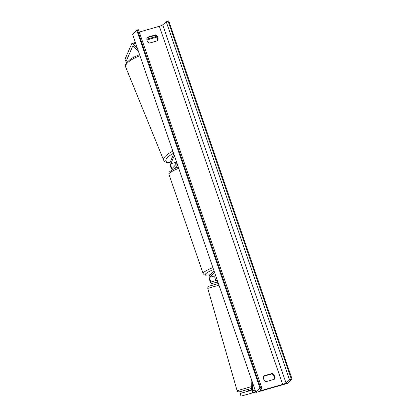 <?xml version="1.0" encoding="UTF-8"?>
<svg xmlns="http://www.w3.org/2000/svg" width="417" height="417" viewBox="0 0 417 417"><rect width="100%" height="100%" fill="white"/><g stroke="black" fill="none" stroke-linecap="round" stroke-linejoin="round"><path stroke-width="0.63" d="M214.02 270.8L209.449 275.606A4.191 1.246 -106 0 0 209.699 280.198A4.191 1.246 -106 0 0 211.951 283.539L217.836 281.887M214.578 272.426L210.012 277.232A2.445 0.725 -106 0 0 210.158 279.911A2.445 0.725 -106 0 0 211.466 281.861L217.267 280.229M215.537 275.215L214.974 275.809A2.445 0.725 -106 0 0 215.12 278.488A2.445 0.725 -106 0 0 216.433 280.433L217.257 280.203M251.237 390.296L240.192 393.466L251.086 390.406A2.794 0.829 -106 0 0 251.211 390.328A2.794 0.829 -106 0 0 251.425 389.275L251.05 378.339M240.192 393.466L240.963 396.15L251.858 393.09A5.583 1.663 -106 0 0 252.108 392.929A5.583 1.663 -106 0 0 252.53 390.828L252.217 381.737M126.841 62.357L125.97 61.742L132.622 46.355A2.794 0.829 74 0 1 132.721 46.193A2.794 0.829 74 0 1 132.846 46.115A2.794 0.829 74 0 1 133.351 46.36L138.705 52.068M125.97 61.742L124.975 59.292L131.621 43.91A5.583 1.663 74 0 1 131.824 43.592A5.583 1.663 74 0 1 132.074 43.431A5.583 1.663 74 0 1 133.086 43.926L137.532 48.664M172.294 169.755A4.191 1.246 74 0 1 170.454 166.159A4.191 1.246 74 0 1 170.178 162.223L173.769 153.909M177.027 163.365L172.456 168.171A2.445 0.725 74 0 1 172.346 168.239A2.445 0.725 74 0 1 171.1 166.498A2.445 0.725 74 0 1 170.803 163.751L174.342 155.562M175.906 164.548A2.445 0.725 74 0 1 175.766 162.328L176.266 161.16M177.59 164.996L173.868 168.906M249.163 390.526L249.257 390.859M248.329 389.311L248.714 390.651L250.893 390.036L250.987 390.369M217.638 282.278L217.94 282.189L217.638 282.278L218.023 283.617L218.399 283.513M255.913 392.46L287.944 383.259L292.025 378.964L291.353 379.157L289.586 379.918L286.01 382.957A2.966 0.485 -19 0 1 282.663 384.401L262.168 390.291A2.966 0.485 -19 0 1 260.057 390.526A2.966 0.485 -19 0 1 260.088 390.406L261.787 387.846L259.994 388.164L255.913 392.46L132.601 34.35L136.687 30.05L259.994 388.164M263.69 376.275L271.717 373.966A4.363 4.102 -136.4 0 1 273.927 379.397M157.345 40.819A4.363 4.102 43.6 0 0 155.134 35.388L147.107 37.697M147.3 37.264A4.363 4.102 43.6 0 0 149.317 43.123L157.642 40.73A4.363 4.102 43.6 0 0 155.624 34.872L147.3 37.264M263.664 379.126A4.363 4.102 -136.4 0 1 263.883 375.842L272.207 373.45A4.363 4.102 -136.4 0 1 274.224 379.314L265.9 381.706A4.363 4.102 -136.4 0 1 263.664 379.126M292.025 378.964L168.718 20.85L166.279 21.809L162.698 24.843A2.966 0.485 -19 0 1 159.357 26.287L139.278 32.057M138.46 29.8L136.687 30.05M272.207 373.45L271.717 373.966M155.624 34.872L155.134 35.388M210.012 277.232L214.974 275.809M211.466 281.861L216.433 280.433M252.53 390.828L255.095 390.093M251.863 393.09L255.741 391.975L251.858 393.09M132.622 46.355L133.164 46.198M133.086 43.926L135.645 43.191M146.92 39.949L156.948 37.071M170.803 163.751L175.766 162.328M213.577 269.507A13.787 2.262 161 0 0 205.717 273.766A13.787 2.262 161 0 0 210.309 274.704M210.262 274.751L205.675 275.194L204.273 274.834L203.121 273.557A15.533 2.549 -19 0 1 203.553 272.598A15.533 2.549 -19 0 1 212.915 267.599M178.726 168.301A15.533 2.549 161 0 0 169.365 173.305A15.533 2.549 161 0 0 168.932 174.264C168.796 172.93 169.052 172.054 169.698 171.637L173.764 168.958L178.257 166.93M251.336 386.658L237.111 390.713L237.7 391.594L238.889 391.975L251.394 388.456L239.311 391.897M218.972 285.186L207.77 288.376L237.111 390.713M209.381 286.088L218.404 283.534M159.357 26.287L282.663 384.401M261.49 388.326L262.168 390.291M168.046 21.043L291.353 379.157M137.36 29.857L260.667 387.972M162.698 24.843L286.01 382.957M166.279 21.809L289.586 379.918M139.586 54.627L133.758 57.181L130.552 59.11L126.554 62.732L125.47 65.042L125.642 66.981A15.533 5.046 -22.2 0 1 139.966 55.732M172.826 151.168A15.533 5.046 157.8 0 0 163.641 160.217L125.642 66.981M170.084 162.531A13.787 4.483 -22.2 0 1 173.561 153.3M132.074 43.431L135.4 42.477M146.847 39.188L156.469 36.425M203.121 273.557L168.932 174.264M209.084 286.177L207.963 286.974L207.77 288.376M261.787 387.846L138.475 29.732M176.073 161.614L176.391 161.52M170.047 162.724L167.264 162.62L164.845 161.702L163.641 160.217"/></g></svg>
